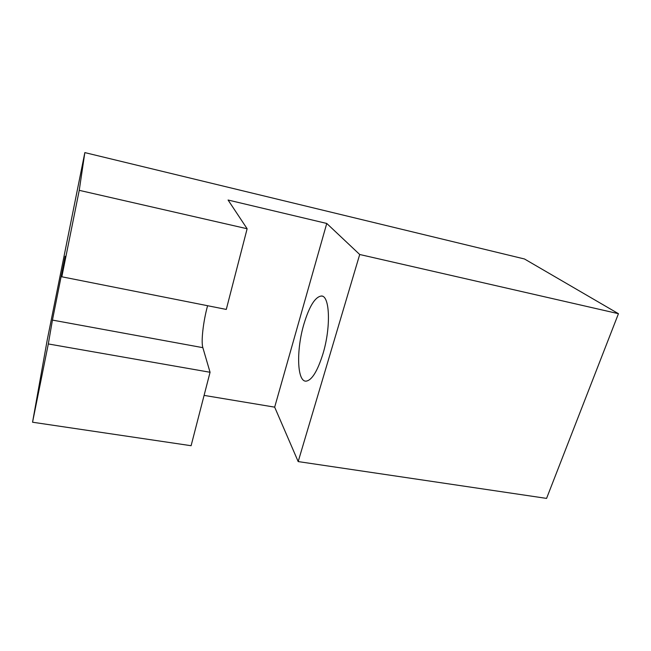 <?xml version="1.0" encoding="UTF-8"?>
<svg xmlns="http://www.w3.org/2000/svg" width="651" height="651" viewBox="0 0 651 651"><rect width="100%" height="100%" fill="white"/><g stroke="black" fill="none" stroke-linecap="round" stroke-linejoin="round"><path stroke-width="0.98" d="M303.862 324.263C309.29 306.239 315.141 296.815 321.407 296.01C329.837 295.448 331.099 327.225 322.92 353.957C317.411 371.379 311.764 380.453 305.986 381.16C296.954 381.641 296.246 349.888 303.862 324.263M210.061 372.274L48.312 343.948L32.55 422.222L191.101 445.715L210.061 372.274L202.852 347.667C200.923 341.612 203.291 321.22 207.596 305.718M204.097 395.393L274.673 407.152L326.753 223.456L228.078 200.028L247.128 228.745L79.243 190.336L61.829 276.789L65.181 256.282L52.438 320.089L48.312 343.948M79.243 190.336L84.842 152.603L47.263 339.798L32.55 422.222M247.128 228.745L226.288 309.428L61.829 276.789M274.673 407.152L298.182 461.583L546.571 498.397L618.45 313.692L524.486 258.984L84.842 152.603M298.182 461.583L359.71 254.5L326.753 223.456M618.45 313.692L359.71 254.5M202.852 347.667L52.438 320.089M321.407 296.01L322.294 296.197"/></g></svg>
